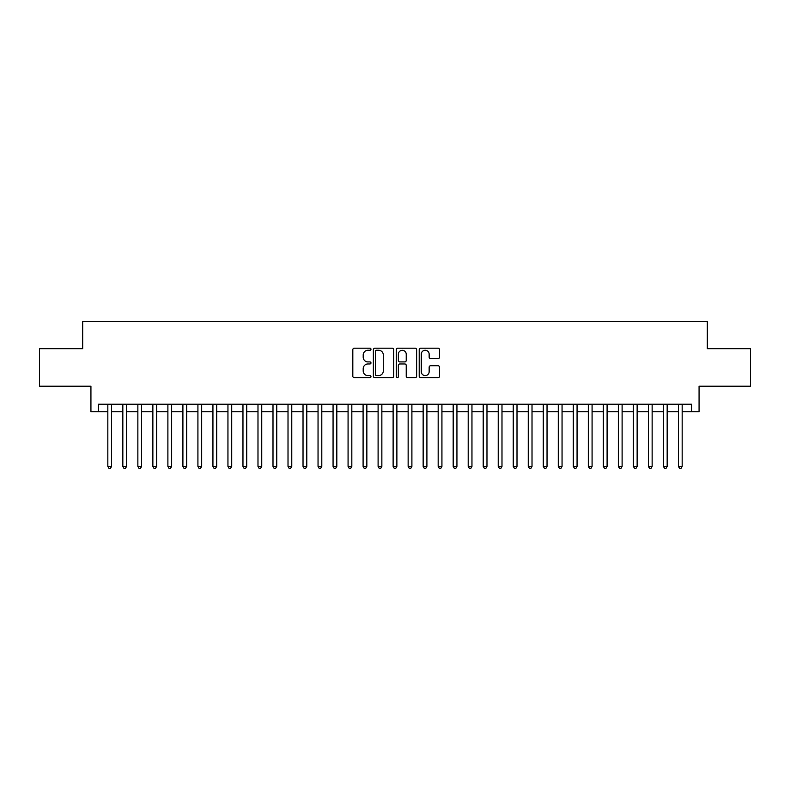 <?xml version="1.0" encoding="UTF-8"?>
<svg xmlns="http://www.w3.org/2000/svg" width="790" height="790" viewBox="0 0 790 790"><rect width="100%" height="100%" fill="white"/><g stroke="black" fill="none" stroke-linecap="round" stroke-linejoin="round"><path stroke-width="1.19" d="M370.974 349.229A1.027 1.027 0 0 0 369.947 348.202L354.285 348.202A1.471 1.471 0 0 0 352.814 349.674L352.814 376.208A1.471 1.471 0 0 0 354.285 377.679L369.947 377.679A1.027 1.027 0 0 0 370.974 376.652A1.027 1.027 0 0 0 369.947 375.615L367.913 375.615A4.72 4.72 0 0 1 363.203 370.905L363.203 368.693A4.72 4.72 0 0 1 367.913 363.973L369.947 363.973A1.027 1.027 0 0 0 370.974 362.946A1.027 1.027 0 0 0 369.947 361.909L367.913 361.909A4.72 4.72 0 0 1 363.203 357.189L363.203 354.987A4.72 4.72 0 0 1 367.913 350.266L369.947 350.266A1.027 1.027 0 0 0 370.974 349.229M438.075 358.591A1.471 1.471 0 0 0 439.546 357.12L439.546 349.674A1.471 1.471 0 0 0 438.075 348.202L420.685 348.202A1.471 1.471 0 0 0 419.214 349.674L419.214 376.208A1.471 1.471 0 0 0 420.685 377.679L438.075 377.679A1.471 1.471 0 0 0 439.546 376.208L439.546 367.212A1.471 1.471 0 0 0 438.075 365.74L430.629 365.74A1.471 1.471 0 0 0 429.158 367.212L429.158 371.675A3.94 3.94 0 0 1 425.218 375.615A3.94 3.94 0 0 1 421.268 371.675L421.268 354.206A3.94 3.94 0 0 1 425.218 350.266A3.94 3.94 0 0 1 429.158 354.206L429.158 357.12A1.471 1.471 0 0 0 430.629 358.591L438.075 358.591M98.434 411.738L98.434 404.233L691.566 404.233L691.566 411.738L699.071 411.738L699.071 386.211L750.5 386.211L750.5 348.676L707.327 348.676L707.327 321.649L82.674 321.649L82.674 348.676L39.5 348.676L39.5 386.211L90.929 386.211L90.929 411.738L107.825 411.738M393.706 349.674A1.471 1.471 0 0 0 392.235 348.202L374.845 348.202A1.471 1.471 0 0 0 373.374 349.674L373.374 376.208A1.471 1.471 0 0 0 374.845 377.679L392.235 377.679A1.471 1.471 0 0 0 393.706 376.208L393.706 349.674M397.765 348.202L415.155 348.202A1.471 1.471 0 0 1 416.626 349.674L416.626 376.208A1.471 1.471 0 0 1 415.155 377.679L407.709 377.679A1.471 1.471 0 0 1 406.238 376.208L406.238 365.444A1.471 1.471 0 0 0 404.766 363.973L399.829 363.973A1.471 1.471 0 0 0 398.358 365.444L398.358 376.652A1.027 1.027 0 0 1 397.321 377.679A1.027 1.027 0 0 1 396.294 376.652L396.294 349.674A1.471 1.471 0 0 1 397.765 348.202M111.578 411.738L122.835 411.738M126.588 411.738L137.855 411.738M141.608 411.738L152.865 411.738M156.627 411.738L167.885 411.738M171.637 411.738L182.905 411.738M186.657 411.738L197.915 411.738M201.667 411.738L212.935 411.738M216.687 411.738L227.945 411.738M231.707 411.738L242.965 411.738M246.717 411.738L257.984 411.738M261.737 411.738L272.994 411.738M276.747 411.738L288.014 411.738M291.767 411.738L303.024 411.738M306.787 411.738L318.044 411.738M321.797 411.738L333.064 411.738M336.817 411.738L348.074 411.738M351.827 411.738L363.094 411.738M366.846 411.738L378.104 411.738M381.856 411.738L393.124 411.738M396.876 411.738L408.144 411.738M411.896 411.738L423.154 411.738M426.906 411.738L438.174 411.738M441.926 411.738L453.184 411.738M456.936 411.738L468.203 411.738M471.956 411.738L483.213 411.738M486.976 411.738L498.233 411.738M501.986 411.738L513.253 411.738M517.006 411.738L528.263 411.738M532.016 411.738L543.283 411.738M547.036 411.738L558.293 411.738M562.055 411.738L573.313 411.738M577.065 411.738L588.333 411.738M592.085 411.738L603.343 411.738M607.095 411.738L618.363 411.738M622.115 411.738L633.373 411.738M637.135 411.738L648.393 411.738M652.145 411.738L663.412 411.738M667.165 411.738L678.422 411.738M682.175 411.738L691.566 411.738M376.465 350.266A1.027 1.027 0 0 0 375.438 351.293L375.438 374.588A1.027 1.027 0 0 0 376.465 375.615L378.608 375.615A4.72 4.72 0 0 0 383.318 370.905L383.318 354.987A4.72 4.72 0 0 0 378.608 350.266L376.465 350.266M406.238 354.285A3.94 3.94 0 0 0 402.298 350.335A3.94 3.94 0 0 0 398.358 354.285L398.358 360.438A1.471 1.471 0 0 0 399.829 361.909L404.766 361.909A1.471 1.471 0 0 0 406.238 360.438L406.238 354.285M111.578 404.233L111.578 466.396L107.825 466.396L107.825 404.233M111.578 466.396L110.452 468.351L108.951 468.351L107.825 466.396M126.588 404.233L126.588 466.396L122.835 466.396L122.835 404.233M126.588 466.396L125.462 468.351L123.961 468.351L122.835 466.396M141.608 404.233L141.608 466.396L137.855 466.396L137.855 404.233M141.608 466.396L140.482 468.351L138.981 468.351L137.855 466.396M156.627 404.233L156.627 466.396L152.865 466.396L152.865 404.233M156.627 466.396L155.502 468.351L154.001 468.351L152.865 466.396M171.637 404.233L171.637 466.396L167.885 466.396L167.885 404.233M171.637 466.396L170.512 468.351L169.011 468.351L167.885 466.396M186.657 404.233L186.657 466.396L182.905 466.396L182.905 404.233M186.657 466.396L185.531 468.351L184.031 468.351L182.905 466.396M201.667 404.233L201.667 466.396L197.915 466.396L197.915 404.233M201.667 466.396L200.542 468.351L199.041 468.351L197.915 466.396M216.687 404.233L216.687 466.396L212.935 466.396L212.935 404.233M216.687 466.396L215.561 468.351L214.06 468.351L212.935 466.396M231.707 404.233L231.707 466.396L227.945 466.396L227.945 404.233M231.707 466.396L230.581 468.351L229.07 468.351L227.945 466.396M246.717 404.233L246.717 466.396L242.965 466.396L242.965 404.233M246.717 466.396L245.591 468.351L244.09 468.351L242.965 466.396M261.737 404.233L261.737 466.396L257.984 466.396L257.984 404.233M261.737 466.396L260.611 468.351L259.11 468.351L257.984 466.396M276.747 404.233L276.747 466.396L272.994 466.396L272.994 404.233M276.747 466.396L275.621 468.351L274.12 468.351L272.994 466.396M291.767 404.233L291.767 466.396L288.014 466.396L288.014 404.233M291.767 466.396L290.641 468.351L289.14 468.351L288.014 466.396M306.787 404.233L306.787 466.396L303.024 466.396L303.024 404.233M306.787 466.396L305.651 468.351L304.15 468.351L303.024 466.396M321.797 404.233L321.797 466.396L318.044 466.396L318.044 404.233M321.797 466.396L320.671 468.351L319.17 468.351L318.044 466.396M336.817 404.233L336.817 466.396L333.064 466.396L333.064 404.233M336.817 466.396L335.691 468.351L334.19 468.351L333.064 466.396M351.827 404.233L351.827 466.396L348.074 466.396L348.074 404.233M351.827 466.396L350.701 468.351L349.2 468.351L348.074 466.396M366.846 404.233L366.846 466.396L363.094 466.396L363.094 404.233M366.846 466.396L365.721 468.351L364.22 468.351L363.094 466.396M381.856 404.233L381.856 466.396L378.104 466.396L378.104 404.233M381.856 466.396L380.731 468.351L379.23 468.351L378.104 466.396M396.876 404.233L396.876 466.396L393.124 466.396L393.124 404.233M396.876 466.396L395.75 468.351L394.25 468.351L393.124 466.396M411.896 404.233L411.896 466.396L408.144 466.396L408.144 404.233M411.896 466.396L410.77 468.351L409.269 468.351L408.144 466.396M426.906 404.233L426.906 466.396L423.154 466.396L423.154 404.233M426.906 466.396L425.78 468.351L424.279 468.351L423.154 466.396M441.926 404.233L441.926 466.396L438.174 466.396L438.174 404.233M441.926 466.396L440.8 468.351L439.299 468.351L438.174 466.396M456.936 404.233L456.936 466.396L453.184 466.396L453.184 404.233M456.936 466.396L455.81 468.351L454.309 468.351L453.184 466.396M471.956 404.233L471.956 466.396L468.203 466.396L468.203 404.233M471.956 466.396L470.83 468.351L469.329 468.351L468.203 466.396M486.976 404.233L486.976 466.396L483.213 466.396L483.213 404.233M486.976 466.396L485.85 468.351L484.349 468.351L483.213 466.396M501.986 404.233L501.986 466.396L498.233 466.396L498.233 404.233M501.986 466.396L500.86 468.351L499.359 468.351L498.233 466.396M517.006 404.233L517.006 466.396L513.253 466.396L513.253 404.233M517.006 466.396L515.88 468.351L514.379 468.351L513.253 466.396M532.016 404.233L532.016 466.396L528.263 466.396L528.263 404.233M532.016 466.396L530.89 468.351L529.389 468.351L528.263 466.396M547.036 404.233L547.036 466.396L543.283 466.396L543.283 404.233M547.036 466.396L545.91 468.351L544.409 468.351L543.283 466.396M562.055 404.233L562.055 466.396L558.293 466.396L558.293 404.233M562.055 466.396L560.93 468.351L559.419 468.351L558.293 466.396M577.065 404.233L577.065 466.396L573.313 466.396L573.313 404.233M577.065 466.396L575.94 468.351L574.439 468.351L573.313 466.396M592.085 404.233L592.085 466.396L588.333 466.396L588.333 404.233M592.085 466.396L590.96 468.351L589.458 468.351L588.333 466.396M607.095 404.233L607.095 466.396L603.343 466.396L603.343 404.233M607.095 466.396L605.97 468.351L604.469 468.351L603.343 466.396M622.115 404.233L622.115 466.396L618.363 466.396L618.363 404.233M622.115 466.396L620.989 468.351L619.488 468.351L618.363 466.396M637.135 404.233L637.135 466.396L633.373 466.396L633.373 404.233M637.135 466.396L635.999 468.351L634.498 468.351L633.373 466.396M652.145 404.233L652.145 466.396L648.393 466.396L648.393 404.233M652.145 466.396L651.019 468.351L649.518 468.351L648.393 466.396M667.165 404.233L667.165 466.396L663.412 466.396L663.412 404.233M667.165 466.396L666.039 468.351L664.538 468.351L663.412 466.396M682.175 404.233L682.175 466.396L678.422 466.396L678.422 404.233M682.175 466.396L681.049 468.351L679.548 468.351L678.422 466.396"/></g></svg>
